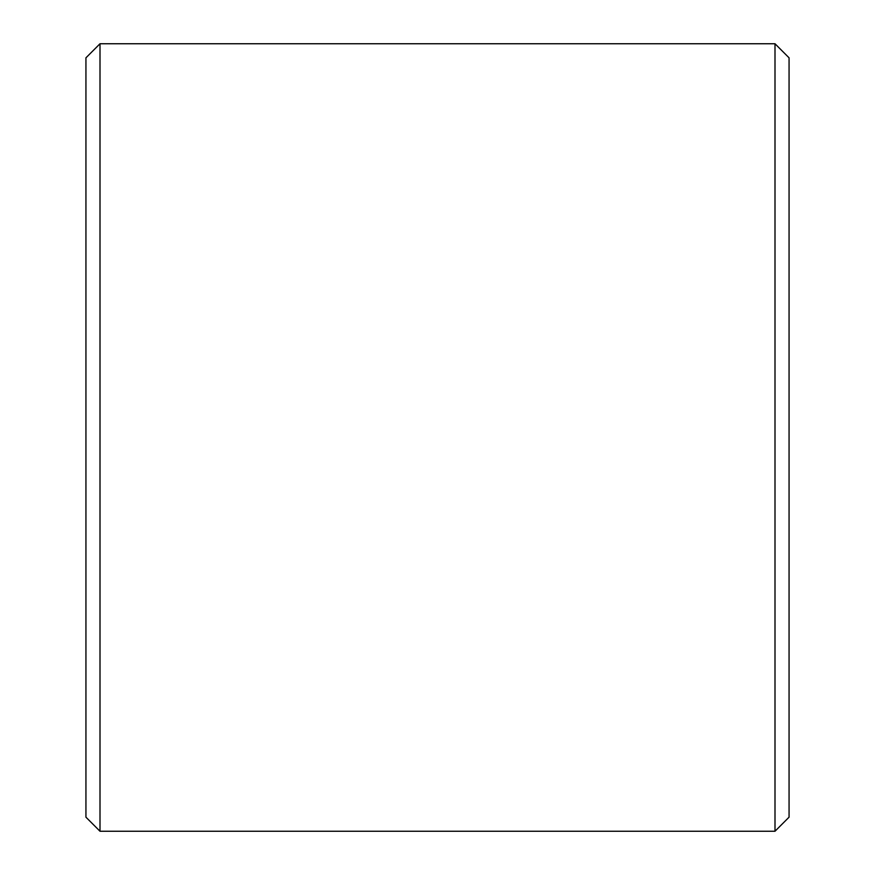 <?xml version="1.0" encoding="UTF-8"?>
<svg xmlns="http://www.w3.org/2000/svg" width="875" height="875" viewBox="0 0 875 875"><rect width="100%" height="100%" fill="white"/><g stroke="black" fill="none" stroke-linecap="round" stroke-linejoin="round"><path stroke-width="1.31" d="M85.936 817.184L85.936 57.816L100.002 43.75L100.002 831.25L85.936 817.184M774.998 43.75L789.064 57.816L789.064 817.184L774.998 831.25L774.998 43.75L100.002 43.75M774.998 831.25L100.002 831.25"/></g></svg>
